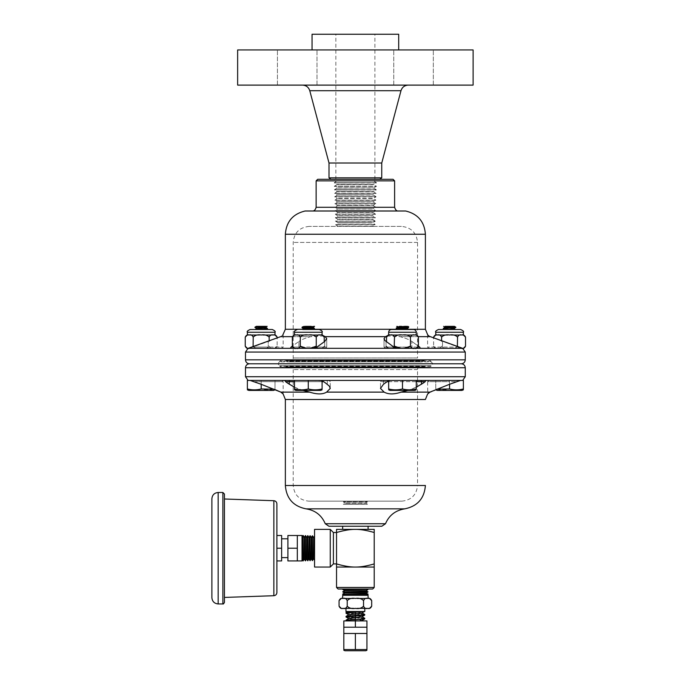 <?xml version="1.0" encoding="UTF-8"?>
<svg xmlns="http://www.w3.org/2000/svg" width="685" height="685" viewBox="0 0 685 685"><rect width="100%" height="100%" fill="white"/><g stroke="black" fill="none" stroke-linecap="round" stroke-linejoin="round"><path stroke-width="0.51" stroke-dasharray="3.42 2.57" d="M317.703 179.299L393.053 179.299M378.865 179.299L330.906 179.299L378.865 179.299M224.44 498.997L224.44 597.431M276.886 535.499L276.886 560.929L276.886 548.214L276.886 560.929L281.629 560.929L281.629 548.214L276.886 548.214L276.886 535.499L281.629 535.499L281.629 548.214M333.398 532.519L333.398 563.909M336.541 563.909L336.541 567.052L355.378 567.052C360.524 567.111 366.8 566.067 374.216 563.909L374.216 567.052L355.378 567.052C350.232 567.111 343.956 566.067 336.541 563.909L336.541 532.519C343.956 530.37 350.232 529.317 355.378 529.377L336.541 529.377L336.541 532.519M314.561 529.377L314.561 567.052M330.264 567.052L330.264 529.377M342.663 526.234L368.093 526.234L342.663 526.234M342.663 529.377L368.093 529.377L342.663 529.377M336.541 587.465L374.216 587.465M372.649 589.031L338.107 589.031M367.913 589.622L342.842 589.622M367.913 589.451L342.842 589.451M366.235 590.667L344.521 590.667M366.235 590.838L344.512 590.838M367.982 591.771L342.774 591.771M367.991 591.943L342.765 591.943M366.304 592.987L344.452 592.987M366.312 593.159L344.444 593.159M368.059 594.092L342.697 594.092M368.059 594.263L342.697 594.263M366.381 595.308L344.375 595.308L366.381 595.308M342.663 595.308L368.093 595.308M342.663 598.45L368.093 598.45L342.663 598.45M367.134 589.031L343.622 589.031L367.134 589.031M363.547 608.366L355.378 608.366C351.962 608.991 349.247 608.263 347.218 606.182C346.208 608.263 344.846 608.991 343.142 608.366C341.438 608.991 340.077 608.263 339.066 606.182M364.797 608.366L355.378 608.366C358.794 608.991 361.509 608.263 363.538 606.182L363.538 600.634C364.548 598.553 365.91 597.825 367.614 598.45L357.116 598.45M345.959 611.508L364.797 611.508M349.598 633.479L366.937 633.479L361.158 633.479L366.937 633.479L366.937 649.543L343.819 649.543L343.819 633.479L349.598 633.479M361.158 627.203L349.598 627.203L366.937 627.203L366.937 620.927L346.387 620.927L355.378 620.927L355.378 627.203L361.158 627.203M362.827 620.927L361.663 620.927C362.844 620.319 360.755 619.908 355.378 619.685L355.378 620.927L343.819 620.927L343.819 627.203L355.378 627.203M345.009 650.75L365.739 650.75M313.482 558.857L313.482 537.571M313.653 558.857L313.653 537.579M312.54 560.604L312.54 535.824M312.369 560.613L312.369 535.824M311.324 558.926L311.324 537.502M311.153 558.934L311.153 537.502M310.219 560.672L310.219 535.756M310.048 560.681L310.048 535.747M309.003 558.994L309.003 537.434M308.832 559.003L308.832 537.425M307.899 560.75L307.899 535.679M307.728 560.75L307.728 535.679M306.683 559.071L306.683 537.357M306.512 559.08L306.512 537.357M305.57 560.818L305.57 535.61M305.399 560.827L305.399 535.601M304.354 559.14L304.354 537.288M304.183 559.148L304.183 537.28M303.25 560.895L303.25 535.533M303.078 560.895L303.078 535.533M302.034 559.217L302.034 537.211L302.034 559.217M314.561 560.321L314.561 536.107L314.561 560.321M287.906 548.214L287.906 535.499L297.324 535.499L297.324 560.929L297.324 554.576L297.324 560.929L287.906 560.929L287.906 548.214L297.324 548.214M302.034 560.929L302.034 535.499M281.629 538.795L281.629 557.633L281.629 538.795M287.906 538.795L287.906 557.633L287.906 538.795M355.378 633.479L355.378 649.543M345.959 620.267L348.622 620.927M355.378 619.685L348.733 618.572L362.159 620.293M362.022 616.688L348.596 614.967L362.022 616.688M363.547 611.508L350.925 611.508L362.022 612.921L347.929 611.508M350.925 611.508L362.108 611.508M364.797 618.76L355.378 617.801M364.643 618.212L359.437 617.536M355.789 617.442L355.378 615.918M346.113 617.048L351.319 617.724M354.967 617.819L355.378 619.343M364.797 614.993L355.378 614.034M345.959 616.5L355.378 617.442M364.643 614.445L359.437 613.769M355.789 613.674L355.378 612.15M346.113 613.28L351.319 613.957M354.967 614.051L355.378 615.575M345.959 612.732L355.378 613.674M367.408 504.263L343.348 504.263L367.408 504.263L343.348 504.109L367.408 504.109L365.662 503.175L345.094 503.175L365.662 503.175L345.103 503.004L365.653 503.004L367.34 501.959L343.416 501.959L367.34 501.959L343.425 501.788L367.331 501.788L366.141 501.155L344.615 501.155L366.141 501.155M374.216 529.377L355.378 529.377C360.524 529.317 366.8 530.37 374.216 532.519L374.216 529.377M374.216 563.909L374.216 532.519M353.631 598.45L344.016 598.45M366.74 598.45L367.614 598.45C369.318 597.825 370.679 598.553 371.69 600.634M339.066 600.634C340.077 598.553 341.438 597.825 343.142 598.45C344.846 597.825 346.208 598.553 347.218 600.634C349.247 598.553 351.962 597.825 355.378 598.45C358.794 597.825 361.509 598.553 363.538 600.634M347.218 600.634L347.218 606.182M371.69 606.182C370.679 608.263 369.318 608.991 367.614 608.366C365.91 608.991 364.548 608.263 363.538 606.182M343.142 608.366L342.269 608.366L343.142 608.366M367.614 608.366L368.487 608.366L367.614 608.366M211.888 597.663L211.888 498.766M224.44 494.056L224.44 602.372M263.579 348.322L258.802 348.322C256.293 348.665 254.426 347.954 253.21 346.19C254.426 347.954 256.293 348.665 258.802 348.322L263.579 348.322C266.088 348.665 267.946 347.954 269.162 346.19C267.946 347.954 266.088 348.665 263.579 348.322L273.152 348.331C271.483 348.939 270.155 348.228 269.162 346.19C270.155 348.228 271.483 348.939 273.152 348.331L263.579 348.322M269.162 341.121L269.162 337.157C270.155 335.119 271.483 334.408 273.152 335.016L272.296 335.016M250.076 335.016L249.22 335.016C250.89 334.408 252.226 335.119 253.21 337.157L253.21 346.19C252.226 348.228 250.89 348.939 249.22 348.331L248.09 348.331M253.21 337.157C255.188 335.119 257.851 334.408 261.19 335.016C264.53 334.408 267.184 335.119 269.162 337.157M261.19 388.969C256.584 390.133 251.977 390.133 247.371 388.969L247.371 380.432L261.19 380.432L261.19 388.969C265.789 390.133 270.395 390.133 275.002 388.969L274.043 389.183M248.801 390.407L273.58 390.407M262.894 335.016L259.487 335.016M274 335.016L275.002 335.016M247.371 335.016L273.152 335.016C274.822 334.408 276.149 335.119 277.142 337.157M245.239 337.157C246.223 335.119 247.55 334.408 249.22 335.016L248.372 335.016M266.063 329.494L256.841 329.494M275.002 348.331L277.142 346.19C276.149 348.228 274.822 348.939 273.152 348.331C275.601 348.331 275.601 348.331 273.152 348.331C274.822 348.939 276.149 348.228 277.142 346.19L277.142 338.09M245.239 346.19C246.223 348.228 247.55 348.939 249.22 348.331L248.372 348.331L249.22 348.331C250.89 348.939 252.226 348.228 253.21 346.19M309.988 335.016L296.322 335.016C297.992 334.408 299.319 335.119 300.304 337.157C302.282 335.119 304.945 334.408 308.284 335.016C311.624 334.408 314.278 335.119 316.256 337.157C314.278 335.119 311.624 334.408 308.284 335.016C304.945 334.408 302.282 335.119 300.304 337.157C299.319 335.119 297.992 334.408 296.322 335.016L320.246 335.016C318.576 334.408 317.249 335.119 316.256 337.157C317.249 335.119 318.576 334.408 320.246 335.016L308.284 335.016C311.624 334.408 314.278 335.119 316.256 337.157L316.256 346.19C316.864 347.954 317.797 348.665 319.056 348.322L321.436 348.322C322.695 348.665 323.628 347.954 324.236 346.19C323.243 348.228 321.916 348.939 320.246 348.331L323.645 348.331A1.259 1.087 -90 0 0 324.733 347.072L316.915 347.072L325.812 340.522L326.728 338.655L325.187 336.643C321.95 334.28 317.172 334.28 310.844 336.643L280.653 336.643C283.992 334.28 283.992 334.28 280.653 336.643L268.255 341.455L268.255 347.072L268.255 341.455L252.619 347.072L283.162 347.072L268.255 347.072L268.255 348.331L263.263 348.331L281.912 348.331L268.255 348.331L268.255 347.072L252.619 347.072L248.963 348.331L259.11 348.331L248.372 348.331M262.86 329.494L256.669 328.663M265.694 327.404L256.327 326.351M267.15 326.351L257.731 326.351M259.435 326.351L265.712 327.182M256.678 328.449L264.573 329.494M267.467 328.432L254.906 327.173M267.467 328.68L254.906 327.421M261.19 384.285L261.19 381.691L253.895 381.691L261.19 384.285L261.19 380.432L261.19 381.691L283.162 381.691L253.895 381.691L250.111 380.432L281.912 380.432L261.19 380.432L275.002 380.432L275.002 388.969L275.002 380.432L248.09 380.432L261.19 380.432L261.19 384.285L275.002 389.577M447.177 348.322L451.954 348.322C454.463 348.665 456.33 347.954 457.546 346.19C456.33 347.954 454.463 348.665 451.954 348.322L447.177 348.322C444.668 348.665 442.81 347.954 441.594 346.19C442.81 347.954 444.668 348.665 447.177 348.322L437.604 348.331C439.273 348.939 440.601 348.228 441.594 346.19C440.601 348.228 439.273 348.939 437.604 348.331L447.177 348.322M435.754 335.016L437.604 335.016C439.273 334.408 440.601 335.119 441.594 337.157L441.594 341.121M441.594 337.157C443.572 335.119 446.226 334.408 449.565 335.016C452.905 334.408 455.568 335.119 457.546 337.157L457.546 346.19C458.53 348.228 459.866 348.939 461.536 348.331C463.197 348.939 464.533 348.228 465.517 346.19M428.459 393.087L449.565 384.285L449.565 380.432L428.844 380.432L463.385 380.432L463.385 388.969C458.779 390.133 454.172 390.133 449.565 388.969C444.959 390.133 440.361 390.133 435.754 388.969L436.713 389.183M435.754 388.969L435.754 380.432L435.754 388.969M437.176 390.407L461.955 390.407M438.46 335.016L460.68 335.016M433.614 337.157C434.607 335.119 435.934 334.408 437.604 335.016L436.756 335.016M451.269 335.016L447.862 335.016M462.384 335.016L463.385 335.016M444.685 329.494L455.516 329.494L443.289 328.432M435.754 348.331L433.614 346.19C434.607 348.228 435.934 348.939 437.604 348.331C435.155 348.331 435.155 348.331 437.604 348.331C435.934 348.939 434.607 348.228 433.614 346.19L433.614 338.09M457.546 337.157C458.53 335.119 459.866 334.408 461.536 335.016C463.197 334.408 464.533 335.119 465.517 337.157M415.29 335.016L414.434 335.016C412.764 334.408 411.437 335.119 410.452 337.157C411.437 335.119 412.764 334.408 414.434 335.016L390.51 335.016C388.84 334.408 387.513 335.119 386.52 337.157C387.513 335.119 388.84 334.408 390.51 335.016L414.434 335.016C416.103 334.408 417.439 335.119 418.424 337.157C417.439 335.119 416.103 334.408 414.434 335.016C416.103 334.408 417.439 335.119 418.424 337.157L418.424 346.19C417.816 347.954 416.882 348.665 415.632 348.322L413.243 348.322C411.985 348.665 411.06 347.954 410.452 346.19C411.437 348.228 412.764 348.939 414.434 348.331L461.536 348.331C459.866 348.939 458.53 348.228 457.546 346.19M454.087 328.663L445.044 327.413M443.289 328.68L451.398 329.494M445.062 327.199L454.087 328.44M451.321 326.351L445.122 326.351L455.85 327.421M447.63 326.351L455.85 327.173M425.959 380.432L384.525 380.432A1.259 1.087 90 0 0 383.437 381.691L425.154 381.691L425.959 380.432L381.75 380.432L460.645 380.432L449.565 380.432L449.565 388.969M442.501 348.331L428.844 348.331L442.501 348.331L442.501 347.072L427.594 347.072L442.501 347.072L442.501 348.331M394.175 347.304L391.7 348.322L385.287 348.331L413.26 348.331L391.7 348.322C392.959 348.665 393.892 347.954 394.5 346.19C393.507 348.228 392.18 348.939 390.51 348.331C388.84 348.939 387.513 348.228 386.52 346.19C387.128 347.954 388.061 348.665 389.311 348.322C388.061 348.665 387.128 347.954 386.52 346.19L386.52 346.19C387.513 348.228 388.84 348.939 390.51 348.331L413.26 348.331L390.51 348.331C392.18 348.939 393.507 348.228 394.5 346.19C396.478 348.228 399.132 348.939 402.472 348.331C405.811 348.939 408.474 348.228 410.452 346.19C408.474 348.228 405.811 348.939 402.472 348.331C399.132 348.939 396.478 348.228 394.5 346.19C396.478 348.228 399.132 348.939 402.472 348.331L391.683 348.331L402.472 348.331C405.811 348.939 408.474 348.228 410.452 346.19C411.06 347.954 411.985 348.665 413.243 348.322L415.632 348.322C416.882 348.665 417.816 347.954 418.424 346.19L418.424 346.19C417.439 348.228 416.103 348.939 414.434 348.331L413.586 348.331M386.52 337.131L388.66 335.016L390.51 335.016C392.18 334.408 393.507 335.119 394.5 337.157C393.507 335.119 392.18 334.408 390.51 335.016C388.84 334.408 387.513 335.119 386.52 337.157L386.52 341.806M391.358 335.016L390.51 335.016C392.18 334.408 393.507 335.119 394.5 337.157L394.5 346.19L394.5 337.157C396.478 335.119 399.132 334.408 402.472 335.016C405.811 334.408 408.474 335.119 410.452 337.157L410.452 346.19L410.452 337.157C408.474 335.119 405.811 334.408 402.472 335.016C399.132 334.408 396.478 335.119 394.5 337.157L394.5 346.19M416.283 380.432L416.283 388.969L416.283 380.432L401.41 380.432L416.283 380.432L416.283 388.969C411.685 390.133 407.078 390.133 402.472 388.969L402.472 380.432L416.283 380.432L402.472 380.432L402.472 388.969C397.865 390.133 393.267 390.133 388.66 388.969C393.267 390.133 397.865 390.133 402.472 388.969C407.078 390.133 411.685 390.133 416.283 388.969C411.685 390.133 407.078 390.133 402.472 388.969C397.865 390.133 393.267 390.133 388.66 388.969L388.66 380.817M391.743 390.407L414.862 390.407L391.743 390.407M399.612 329.494L413.526 329.494L399.612 329.494M397.951 329.348L405.272 329.494C407.703 329.091 407.524 328.817 404.732 328.672L397.951 327.764L400.211 327.413C404.886 327.165 407.053 326.813 406.727 326.351L396.332 326.351L406.993 326.351L397.951 327.541L406.916 328.903L408.68 327.824L399.329 328.68L400.031 329.494L399.329 328.68C395.613 328.749 395.236 329.023 398.19 329.494L408.577 329.494C408.5 328.946 405.417 328.586 399.329 328.432L396.195 328.74L400.716 329.494M415.341 348.331L420.41 348.331L415.341 348.331M405.272 329.494L406.924 328.937L407.909 329.494M406.916 328.903L403.379 329.494M396.264 328.44L399.329 328.68L408.748 327.49L396.332 326.351L398.036 327.644M396.409 326.351C396.375 326.908 399.441 327.259 405.614 327.421L404.903 326.351M408.68 327.824L405.614 327.421L404.732 328.44M248.963 348.331L296.322 348.331C294.653 348.939 293.317 348.228 292.332 346.19L292.332 337.131C293.317 335.119 294.653 334.408 296.322 335.016C294.653 334.408 293.317 335.119 292.332 337.157C293.317 335.119 294.653 334.408 296.322 335.016C297.992 334.408 299.319 335.119 300.304 337.157L300.304 346.19C299.696 347.954 298.771 348.665 297.513 348.322L295.124 348.322C293.874 348.665 292.94 347.954 292.332 346.19L294.464 348.331M306.58 348.331L308.284 348.331C304.945 348.939 302.282 348.228 300.304 346.19C302.282 348.228 304.945 348.939 308.284 348.331C311.624 348.939 314.278 348.228 316.256 346.19C314.278 348.228 311.624 348.939 308.284 348.331L320.246 348.331C318.576 348.939 317.249 348.228 316.256 346.19C317.249 348.228 318.576 348.939 320.246 348.331C321.916 348.939 323.243 348.228 324.236 346.19L324.236 346.19C323.628 347.954 322.695 348.665 321.436 348.322L308.284 348.331C311.624 348.939 314.278 348.228 316.256 346.19L316.256 337.157L316.256 346.19M321.102 335.016L320.246 335.016C321.916 334.408 323.243 335.119 324.236 337.157C323.243 335.119 321.916 334.408 320.246 335.016C321.916 334.408 323.243 335.119 324.236 337.157L324.236 341.806M294.464 388.969L294.464 389.833L294.464 388.969C299.071 390.133 303.678 390.133 308.284 388.969C303.678 390.133 299.071 390.133 294.464 388.969L294.464 380.432L322.096 380.432L322.096 388.969C317.489 390.133 312.891 390.133 308.284 388.969C312.891 390.133 317.489 390.133 322.096 388.969L322.096 389.833L322.096 388.969C317.489 390.133 312.891 390.133 308.284 388.969C303.678 390.133 299.071 390.133 294.464 388.969L294.464 380.432L308.284 380.432L308.284 388.969L308.284 380.432L322.096 380.432L322.096 388.969L322.096 380.432L309.346 380.432L329.005 380.432L284.797 380.432L309.346 380.432L294.464 380.432L294.464 388.969M297.555 390.407L320.674 390.407L297.555 390.407M316.093 329.494L297.23 329.494L316.093 329.494M303.763 328.8L312.805 329.494L302.179 329.494L312.565 329.494C312.805 329.031 310.622 328.68 306.024 328.44L305.142 327.421L305.852 326.351L304.08 326.351L311.264 326.351L305.852 326.351M312.762 329.494L303.84 328.209L302.162 329.494C302.256 328.946 305.339 328.586 311.418 328.432L314.483 328.029L305.142 327.173C301.391 327.105 301.04 326.831 304.08 326.351L302.068 327.182L314.561 328.115M300.304 346.19L300.304 337.157L300.304 346.19C302.282 348.228 304.945 348.939 308.284 348.331L297.495 348.331C298.771 348.665 299.696 347.954 300.304 346.19C299.319 348.228 297.992 348.939 296.322 348.331L293.214 348.331M404.176 348.331L313.995 348.331L316.915 347.072L326.728 347.072L291.082 347.072L298.9 341.455L292.332 346.173C292.94 347.954 293.874 348.665 295.124 348.322L295.466 348.331M292.521 347.072L298.9 347.072A1.259 1.087 -90 0 0 299.987 348.331A1.259 1.087 -90 0 1 298.9 347.072L324.733 347.072A1.259 1.087 -90 0 1 323.645 348.331L319.073 348.331L316.581 347.304M303.84 328.209L312.805 327.053L309.081 326.351M312.805 329.494L314.492 328.44L311.418 328.68L310.716 329.494L311.418 328.68L302.162 329.494M311.016 326.351C313.516 326.762 313.353 327.036 310.545 327.182L311.016 326.351L312.737 326.916L313.739 326.351M312.805 327.593L310.545 327.182L311.264 326.351L303.798 326.351L310.545 327.182L303.763 328.089L306.024 328.44M312.737 329.434L312.574 329.494C315.52 329.023 315.143 328.749 311.418 328.68L302.076 327.824M302.076 326.771L304.08 326.351M306.666 326.351L302.008 327.113M404.903 348.331L400.768 348.331M389.654 335.016L416.283 335.016L416.283 332.259L388.66 332.259C387.958 331.574 388.883 330.649 391.418 329.494L413.526 329.494C416.078 330.667 417.002 331.591 416.283 332.259M404.176 335.016L400.768 335.016M394.5 337.157C396.478 335.119 399.132 334.408 402.472 335.016C405.811 334.408 408.474 335.119 410.452 337.157C411.437 335.119 412.764 334.408 414.434 335.016L413.586 335.016M388.66 389.833L390.082 390.407L414.862 390.407L416.283 389.833M406.993 328.312L398.036 326.959M399.74 326.351L399.74 326.351C397.24 326.762 397.394 327.036 400.211 327.182L406.993 328.132M407.986 326.351L401.675 326.351M406.676 326.351L408.68 326.771M404.09 326.351L408.748 327.113M408.594 329.494L396.195 328.115M402.472 380.432L402.472 388.969M410.452 337.157L410.452 346.19M415.29 348.331L413.038 348.331M295.415 348.331L297.513 348.322M292.332 337.131L294.464 335.016L319.398 335.016M316.256 337.157C317.249 335.119 318.576 334.408 320.246 335.016L322.096 335.016L322.096 332.259L294.464 332.259C293.779 331.557 294.696 330.641 297.23 329.494M297.17 335.016L295.466 335.016M300.304 337.157C302.282 335.119 304.945 334.408 308.284 335.016L306.58 335.016M302.753 329.494L314.483 329.083M294.464 389.833L295.894 390.407L320.674 390.407L322.096 389.833M307.377 329.494L303.763 328.971M312.805 327.764L310.545 327.413C305.87 327.165 303.703 326.813 304.029 326.351M314.501 328.672L302.008 327.49M322.096 380.817L308.284 380.432L308.284 388.969M308.284 380.432L294.464 380.432M297.17 348.331L296.322 348.331L297.17 348.331M328.911 526.234L381.845 526.234M401.847 501.155L308.909 501.155L401.847 501.155C411.308 500.153 416.548 494.921 417.542 485.451L293.214 485.451L417.542 485.451L417.542 369.6C417.773 367.211 419.083 365.91 421.472 365.67L289.284 365.67L421.472 365.67M421.883 365.67L288.873 365.67L421.883 365.67L425.488 367.246L285.268 367.246L425.488 367.246M430.06 367.246L280.687 367.246L430.06 367.246L431.045 366.261L279.711 366.261L431.045 366.261L432.988 363.786L431.045 361.826L279.711 361.826L431.045 361.826L430.06 360.336L280.696 360.336L430.06 360.336M280.687 367.246L279.711 365.739L431.045 365.739L279.711 365.739L277.767 363.786L432.988 363.786L277.75 363.786L433.006 363.786M249.443 363.786L461.313 363.786M323.671 381.691L320.691 380.432L329.005 380.432L290.337 380.432A1.259 1.087 90 0 0 289.25 381.691L323.671 381.691A7151.674 3575.837 -90 0 0 325.829 383.232L329.357 386.152L330.256 388.421L326.625 392.12C322.267 394.483 316.59 394.483 309.594 392.12L280.841 392.12L283.162 394.046L283.162 381.691L281.912 380.432M425.154 381.691A7151.674 3575.837 -90 0 1 422.987 383.232L421.506 384.285C416.968 387.419 410.178 390.03 401.162 392.12C393.721 394.483 388.044 394.483 384.131 392.12L380.492 388.421L383.437 384.285L384.919 383.232A7151.674 3575.837 90 0 0 387.085 381.691L383.437 381.691L383.437 384.285L383.437 381.691L380.492 381.691L387.085 381.691L383.437 381.691A1.259 1.087 -90 0 1 384.525 380.432L390.065 380.432L387.085 381.691M460.645 380.432L456.861 381.691L449.565 381.691L449.565 380.432L449.565 381.691L427.594 381.691L427.765 393.824M425.068 360.336L285.688 360.336L424.246 360.755C420.796 362.767 418.561 361.843 417.542 357.981L293.214 357.981L417.542 357.981L417.542 242.413C416.523 232.754 411.188 227.42 401.53 226.401L309.226 226.401L401.53 226.401M372.503 226.401L338.244 226.187L372.512 226.187L375.157 224.774L335.599 224.774L375.166 224.526L335.59 224.526L375.166 224.526L372.614 222.95L338.142 222.95L372.614 222.702L338.133 222.702L372.614 222.702L375.26 221.289L335.496 221.289L375.269 221.041L335.487 221.041L375.269 221.041L372.717 219.465L338.039 219.465L372.726 219.217L338.03 219.217L372.726 219.217L375.371 217.804L335.385 217.804L375.38 217.556L335.376 217.556L375.38 217.556L372.828 215.981L337.928 215.981L372.837 215.732L337.919 215.732L372.837 215.732L375.483 214.319L335.273 214.319L375.491 214.071L335.265 214.071L375.491 214.071L372.94 212.496L337.816 212.496L372.94 212.247L337.808 212.247L372.94 212.247L375.585 210.826L335.162 210.826L375.594 210.586L335.162 210.586L375.594 210.586L373.042 209.011L337.714 209.011L373.051 208.762L337.705 208.762L373.051 208.762L375.697 207.341L335.059 207.341L375.705 207.101L335.051 207.101L375.705 207.101L373.154 205.526L337.602 205.526L373.162 205.277L337.594 205.277L373.162 205.277L375.808 203.856L334.948 203.856L375.817 203.616L334.939 203.616L375.817 203.616L373.265 202.041L337.491 202.041L373.265 201.792L337.482 201.792L373.265 201.792L375.911 200.371L334.837 200.371L375.919 200.131L334.837 200.131L375.919 200.131L373.368 198.556L337.388 198.556L373.376 198.307L337.38 198.307L373.376 198.307L376.022 196.886L334.734 196.886L376.031 196.646L334.725 196.646L376.031 196.646L373.479 195.062L337.277 195.062L373.488 194.823L337.268 194.823L373.488 194.823L376.133 193.401L334.623 193.401L376.142 193.161L334.614 193.161L376.142 193.161L373.59 191.577L337.166 191.577L373.599 191.338L337.157 191.338L373.599 191.338L376.236 189.916L334.511 189.916L376.245 189.677L334.511 189.677L376.245 189.677L373.693 188.092L337.063 188.092L373.702 187.853L337.054 187.853L373.702 187.853L376.348 186.431L334.408 186.431L376.356 186.192L334.4 186.192L376.356 186.192L373.804 184.607L336.951 184.607L373.813 184.368L336.943 184.368L373.813 184.368L376.459 182.946L334.297 182.946L376.467 182.707L334.289 182.707L376.467 182.707L373.916 181.123L336.84 181.123L373.924 180.883L336.832 180.883L373.924 180.883L376.562 179.461L334.186 179.461L376.57 179.299L334.186 179.299L376.57 179.299M305.125 211.006L405.631 211.006M428.964 336.01L429.495 336.344M386.897 335.941L399.912 336.643L430.103 336.643L458.137 347.072L442.501 347.072L458.137 347.072L461.793 348.331M418.364 336.643L399.912 336.643C405.212 337.979 409.193 339.589 411.856 341.455C409.193 339.589 405.212 337.979 399.912 336.643C393.336 334.28 388.558 334.28 385.569 336.643L384.028 338.655L386.023 341.455L393.841 347.072L386.023 347.072A1.259 1.087 90 0 0 387.111 348.331A1.259 1.087 90 0 1 386.023 347.072L393.841 347.072L396.752 348.331M292.392 336.643L310.844 336.643C305.544 337.979 301.563 339.589 298.9 341.455C301.563 339.589 305.544 337.979 310.844 336.643L323.859 335.941M418.235 347.072L411.856 347.072A1.259 1.087 90 0 1 410.769 348.331A1.259 1.087 90 0 0 411.856 347.072L419.674 347.072L411.856 341.455L418.424 346.173M419.674 347.072L420.41 348.331M398.387 211.006C396.615 211.151 395.365 209.91 394.62 207.29L394.62 180.874L316.127 180.874L316.127 207.29C315.28 210.012 314.021 211.254 312.36 211.006M416.283 387.196L407.832 390.407M302.924 390.407L294.464 387.196M290.337 380.432L284.797 380.432L285.602 381.691L289.25 381.691L289.25 384.285L287.768 383.232A7151.674 3575.837 90 0 1 285.602 381.691M452.537 383.232A7151.674 7151.674 0 0 0 456.861 381.691L449.565 381.691L449.565 384.285L452.537 383.232M309.594 392.12C300.569 390.03 293.788 387.419 289.25 384.285M278.23 85.111L316.992 85.111L278.23 85.111M278.23 49.945L316.992 49.945L278.23 49.945M473.112 49.945L237.644 49.945M473.112 85.111L237.644 85.111M340.488 85.111L408.269 85.111L340.488 85.111M381.75 163.013L329.005 163.013M381.75 177.843L329.005 177.843M349.881 179.299L374.909 179.299L349.881 179.299M349.881 34.25L374.909 34.25L349.881 34.25M398.704 34.25L312.052 34.25M367.58 49.945L312.052 49.945L367.58 49.945M291.639 49.945L316.992 49.945L291.639 49.945M432.526 49.945L393.764 49.945L432.526 49.945M419.109 49.945L393.764 49.945L419.109 49.945M419.109 85.111L393.764 85.111L419.109 85.111M432.526 85.111L393.764 85.111L432.526 85.111M291.639 85.111L316.992 85.111L291.639 85.111M273.854 595.71L273.854 500.718M218.164 492.489L218.164 603.947M222.873 603.947L222.873 492.489M275.002 332.259L247.371 332.259M463.385 332.259L435.754 332.259M399.329 328.432L400.211 327.413L399.329 328.432M405.443 329.494L404.732 328.672M399.74 326.642L400.211 327.182L399.74 326.642M311.418 328.432L310.545 327.413L311.418 328.432M305.313 329.494L306.024 328.672M285.362 485.485L425.394 485.485M425.394 399.501L285.362 399.501M306.101 508.861L404.655 508.861M325.255 523.734L385.501 523.734M417.542 369.6L293.214 369.6L417.542 369.6M424.657 366.826L286.099 366.826L424.657 366.826M424.794 366.954L285.962 366.954L424.794 366.954M245.487 367.742L465.269 367.742M245.487 376.716L465.269 376.716M320.691 380.432L390.065 380.432M250.111 380.432L284.797 380.432M326.625 392.12L384.131 392.12M401.162 392.12L429.915 392.12M245.487 352.047L465.269 352.047M245.487 359.83L465.269 359.83M431.045 361.32L279.711 361.32L431.045 361.32M424.246 360.755L286.51 360.755L424.246 360.755M417.542 242.413L293.214 242.413L417.542 242.413M285.362 234.244L425.394 234.244M408.654 329.271L397.737 329.271M314.184 329.271L303.241 329.271M285.362 329.271L425.394 329.271M325.187 336.643L385.569 336.643M324.733 347.072L324.733 341.455L324.733 347.072M411.856 347.072L384.028 347.072L411.856 347.072L411.856 341.455L411.856 347.072M442.501 347.072L442.501 341.455L442.501 347.072M386.023 347.072L386.023 341.455L386.023 347.072M298.9 347.072L298.9 341.455L298.9 347.072M316.127 207.29L394.62 207.29M388.66 381.691L416.283 381.691M294.464 381.691L322.096 381.691M327.319 381.691A1.259 1.087 -90 0 0 326.231 380.432A1.259 1.087 90 0 1 327.319 381.691L327.319 384.285L327.319 381.691M421.506 384.285L421.506 381.691A1.259 1.087 -90 0 0 420.419 380.432M428.844 380.432L427.594 381.691L449.565 381.691L449.565 384.285M400.982 90.711L309.774 90.711M386.52 346.216L388.66 348.331L386.52 346.216M388.66 335.016L388.66 332.259M418.424 346.208L418.424 346.216C417.824 347.929 417.114 348.631 416.283 348.331M418.424 337.131L416.283 335.016M396.255 328.672L398.019 327.678M406.924 326.428L408.688 327.413M324.236 346.216L322.096 348.331C322.926 348.631 323.637 347.929 324.236 346.216L324.236 346.216M294.464 335.016L294.464 332.259M322.096 332.259C322.789 331.557 321.864 330.641 319.33 329.494M324.236 337.131L322.096 335.016M312.72 326.959L314.483 328.029M302.068 327.182L303.832 328.175M344.615 501.155L343.416 501.959L345.094 503.175L343.348 504.263M289.284 365.67C291.673 365.91 292.983 367.211 293.214 369.6L293.214 485.451C294.148 494.99 299.379 500.221 308.909 501.155M285.268 367.246L288.873 365.67M280.696 360.336L277.75 363.786M309.226 226.401C299.499 227.351 294.165 232.686 293.214 242.413L293.214 357.981C292.983 360.37 291.673 361.671 289.284 361.903L285.688 360.336M289.284 361.903L421.472 361.903L289.284 361.903M338.253 226.401L335.599 224.774L338.142 222.95L335.487 221.041L338.039 219.465L335.385 217.804L337.928 215.981L335.273 214.319L337.816 212.496L335.162 210.586L337.714 209.011L335.059 207.341L337.602 205.526L334.948 203.856L337.491 202.041L334.837 200.131L337.388 198.556L334.734 196.886L337.277 195.062L334.623 193.401L337.166 191.577L334.511 189.677L337.063 188.092L334.4 186.192L336.951 184.607L334.289 182.707L336.832 180.883L334.186 179.299M326.728 347.072L325.469 348.331L326.728 347.072L326.728 338.655L326.728 347.072M384.028 347.072L385.287 348.331L384.028 347.072L384.028 338.655L384.028 347.072M427.594 334.717L427.594 347.072L428.844 348.331M283.162 334.717L283.162 347.072L281.912 348.331M380.492 381.691L381.75 380.432L380.492 381.691L380.492 388.421L380.492 381.691M330.264 381.691L329.005 380.432L330.264 381.691L330.264 388.421L330.264 381.691M316.992 85.111L316.992 49.945L316.992 85.111M277.434 85.111L277.434 49.945L277.434 85.111M374.909 179.299L374.909 34.25M335.847 179.299L335.847 34.25M433.322 85.111L433.322 49.945L433.322 85.111M393.764 85.111L393.764 49.945L393.764 85.111"/><path stroke-width="1.03" d="M427.714 334.871L425.394 329.271L425.394 234.244C424.469 221.683 417.884 213.943 405.631 211.006L398.387 211.006C396.735 211.254 395.476 210.012 394.62 207.29L394.62 180.874L393.053 179.299L317.703 179.299L316.127 180.874L317.703 179.299M273.854 595.71L224.44 597.431L224.44 498.997L273.854 500.718L273.854 595.71C275.704 595.471 276.714 594.426 276.886 592.568L276.886 503.86L276.886 548.214L281.629 548.214L281.629 535.499L276.886 535.499M281.629 548.214L281.629 560.929L276.886 560.929L276.886 592.568M374.216 532.519L374.216 563.909C366.8 566.067 360.524 567.111 355.378 567.052L336.541 567.052L336.541 563.909L333.398 563.909L333.398 532.519L336.541 532.519L336.541 529.377L374.216 529.377L374.216 532.519C366.8 530.37 360.524 529.317 355.378 529.377C350.232 529.317 343.956 530.37 336.541 532.519L336.541 563.909C343.956 566.067 350.232 567.111 355.378 567.052L374.216 567.052L374.216 587.465L336.541 587.465L338.107 589.031L372.649 589.031L374.216 587.465M314.561 567.052L314.561 529.377L330.264 529.377L330.264 567.052L314.561 567.052M333.398 563.909L330.264 567.052M342.663 526.234L342.663 529.377M342.842 589.622L367.913 589.451L342.842 589.451L344.521 590.667L366.235 590.667L367.913 589.622M344.521 590.667L366.235 590.838L367.991 591.943L342.765 591.943L367.982 591.771M342.765 591.943L344.452 592.987L366.304 592.987L367.991 591.943M344.452 592.987L366.312 593.159L368.059 594.263L342.697 594.263L368.059 594.092M366.381 595.308L368.059 594.263M368.093 598.45L368.093 595.308L342.663 595.308L342.663 598.45M367.134 589.031L367.913 589.451M345.959 608.366L353.631 608.366L344.016 608.366L345.959 608.366L345.959 611.508L364.797 611.508L364.797 608.366L366.74 608.366L357.116 608.366L363.547 608.366M355.378 633.479L355.378 649.543L343.819 649.543L343.819 633.479L366.937 633.479L366.937 627.203L343.819 627.203L343.819 620.927L355.378 620.927L355.378 627.203M366.937 633.479L366.937 649.543L355.378 649.543M366.937 650.27L365.739 650.75L345.009 650.75L343.819 650.27M313.482 558.857L313.653 537.579L313.482 558.857L312.369 560.613L312.369 535.824L312.54 560.604M312.369 535.824L311.324 537.502L311.324 558.926L312.369 560.613M311.324 537.502L311.153 558.934L310.048 560.681L310.048 535.747L310.219 560.672M310.048 535.747L309.003 537.434L309.003 558.994L310.048 560.681M309.003 537.434L308.832 559.003L307.728 560.75L307.728 535.679L307.899 560.75M307.728 535.679L306.683 537.357L306.683 559.071L307.728 560.75M306.683 537.357L306.512 559.08L305.399 560.827L305.399 535.601L305.57 560.818M305.399 535.601L304.354 537.288L304.354 559.14L305.399 560.827M304.354 537.288L304.183 559.148L303.078 560.895L303.078 535.533L303.25 560.895M302.034 559.217L303.078 560.895M313.653 558.857L314.561 560.321M297.324 535.499L302.034 535.499L302.034 560.929L297.324 560.929L297.324 535.499L287.906 535.499L287.906 560.929L297.324 560.929M281.629 538.795L287.906 538.795M297.324 548.214L287.906 548.214M366.937 627.203L366.937 620.927L355.378 620.927L355.378 619.702C348.305 619.805 345.308 620.216 346.387 620.927M361.663 620.927L362.022 620.456L359.83 620.927M355.378 611.508L355.378 614.034L362.159 613.084L348.733 614.805L355.378 614.034L355.378 617.801L362.159 616.851L348.596 618.409L355.378 617.801L355.378 619.326L346.096 620.105L346.113 620.815M347.929 611.508L346.096 612.57L363.547 611.508M346.096 612.57L345.959 613.109L364.369 611.508M364.797 618.384L355.378 619.702L364.66 618.915L364.643 618.212M359.437 617.536L355.789 617.442M364.66 618.221L362.022 616.688L364.66 615.147L346.113 617.048M351.319 617.724L354.967 617.819M364.66 615.147L364.643 614.445M364.797 614.616L346.096 616.337L345.959 616.877M359.437 613.769L355.789 613.674M351.319 613.957L354.967 614.051M374.216 563.909L374.216 567.052M342.269 598.45C340.916 598.45 340.916 598.45 342.269 598.45M344.016 598.45L353.631 598.45M357.116 598.45L366.74 598.45M368.487 598.45C369.84 598.45 369.84 598.45 368.487 598.45M343.142 598.45C341.438 597.825 340.077 598.553 339.066 600.634L339.066 606.182C340.077 608.263 341.438 608.991 343.142 608.366C344.846 608.991 346.208 608.263 347.218 606.182C349.247 608.263 351.962 608.991 355.378 608.366C358.794 608.991 361.509 608.263 363.538 606.182C364.548 608.263 365.91 608.991 367.614 608.366C369.318 608.991 370.679 608.263 371.69 606.182L371.69 600.634C370.679 598.553 369.318 597.825 367.614 598.45C365.91 597.825 364.548 598.553 363.538 600.634C361.509 598.553 358.794 597.825 355.378 598.45C351.962 597.825 349.247 598.553 347.218 600.634C346.208 598.553 344.846 597.825 343.142 598.45M371.69 600.608L369.506 598.45M363.538 600.634L363.538 606.182M347.218 600.634L347.218 606.182M342.269 608.366C340.916 608.366 340.916 608.366 342.269 608.366M368.487 608.366C369.84 608.366 369.84 608.366 368.487 608.366M211.888 498.766L211.888 597.663C212.256 601.481 214.354 603.571 218.164 603.947L218.164 492.489C214.354 492.858 212.256 494.947 211.888 498.766M222.873 492.489L222.873 603.947C223.19 604.29 223.712 603.768 224.44 602.372L224.44 494.056L222.873 492.489L218.164 492.489M277.142 338.09L277.142 337.157C276.149 335.119 274.822 334.408 273.152 335.016C271.483 334.408 270.155 335.119 269.162 337.157L269.162 341.121M269.162 337.157C267.184 335.119 264.53 334.408 261.19 335.016C257.851 334.408 255.188 335.119 253.21 337.157L253.09 346.91M253.39 346.798L253.21 346.19M429.495 336.344L462.666 348.331L465.269 352.047L245.487 352.047L248.09 348.331L280.662 336.643M261.19 388.969L261.19 384.285L250.111 380.432L247.371 380.432L247.371 388.969C251.977 390.133 256.584 390.133 261.19 388.969L274.043 389.183M275.002 389.577L280.841 392.12L283.162 394.046L285.362 399.501L425.394 399.501L427.594 394.046L429.915 392.12L449.565 384.285L449.565 388.969C454.172 390.133 458.779 390.133 463.385 388.969L463.385 380.432L460.645 380.432L456.861 381.691A7151.674 7151.674 -19.6 0 1 452.537 383.232L449.565 384.285M275.002 389.833L273.58 390.407L248.801 390.407L247.371 389.833M259.487 335.016L250.076 335.016M272.296 335.016L262.894 335.016M277.142 337.131L275.002 335.016L274 335.016M248.372 335.016L247.371 335.016L247.371 332.259L275.002 332.259C275.695 331.557 274.771 330.641 272.236 329.494L250.136 329.494L272.236 329.494M259.358 329.494L266.063 329.494L267.467 328.68L256.841 329.494L267.467 328.432L265.694 327.404L267.467 328.432M253.21 337.157C252.226 335.119 250.89 334.408 249.22 335.016C247.55 334.408 246.223 335.119 245.239 337.157L245.239 346.19C246.223 348.228 247.55 348.939 249.22 348.331M247.371 348.331L245.239 346.19M245.239 337.131L247.371 335.016M267.15 326.351L265.712 327.182L256.669 328.44L255.24 329.494L256.678 328.663L265.712 327.413L267.15 326.351L254.906 327.421L256.327 326.351L265.634 326.351M267.467 328.68L266.063 329.494M254.906 327.421L256.678 328.449L254.906 327.173L263.126 326.351M461.536 348.331C463.197 348.939 464.533 348.228 465.517 346.19L465.517 337.131C464.533 335.119 463.197 334.408 461.536 335.016C459.866 334.408 458.53 335.119 457.546 337.157L457.366 346.798M457.546 337.157C455.568 335.119 452.905 334.408 449.565 335.016C446.226 334.408 443.572 335.119 441.594 337.157L441.594 341.121M436.713 389.183L449.565 388.969M463.385 389.833L461.955 390.407L437.176 390.407L435.754 389.833M436.756 335.016L435.754 335.016L435.754 332.259L463.385 332.259C464.07 331.557 463.154 330.641 460.62 329.494L438.52 329.494L460.62 329.494M447.862 335.016L438.46 335.016M460.68 335.016L451.269 335.016M465.517 337.131L463.385 335.016L462.384 335.016M453.915 329.494L444.693 329.494L443.289 328.432L455.85 327.173L454.429 326.351L451.321 326.351L454.42 326.351L455.85 327.173M441.594 337.157C440.601 335.119 439.273 334.408 437.604 335.016C435.934 334.408 434.607 335.119 433.614 337.157L433.614 338.09M457.666 346.91L457.546 346.19M433.614 337.131L435.754 335.016M447.896 329.494L454.087 328.449L446.183 329.494M445.122 326.351L451.321 326.351L445.044 327.182L443.289 328.432L445.044 327.413L453.025 326.351M445.044 327.182L443.606 326.351L445.044 327.182M455.85 327.421L454.078 328.449L455.85 327.302L443.289 328.432M293.214 348.331L295.415 348.331M416.283 348.331L418.424 346.216L418.424 337.131C417.439 335.119 416.103 334.408 414.434 335.016C412.764 334.408 411.437 335.119 410.452 337.157C408.474 335.119 405.811 334.408 402.472 335.016C399.132 334.408 396.478 335.119 394.5 337.157L394.175 347.304M394.5 337.157C393.507 335.119 392.18 334.408 390.51 335.016C388.84 334.408 387.513 335.119 386.52 337.157L386.52 341.806M400.768 348.331L394.5 346.19M323.859 335.941L325.187 336.643L385.569 336.643L384.028 338.655L384.936 340.522L393.841 347.072L396.752 348.331L420.41 348.331L419.674 347.072L418.235 347.072M404.903 348.331L413.038 348.331M418.424 337.131L416.283 335.016L415.29 335.016M389.654 335.016L388.66 335.016L388.66 332.259C388.823 330.581 389.739 329.656 391.418 329.494L413.526 329.494C415.204 329.656 416.12 330.581 416.283 332.259L388.66 332.259M400.768 335.016L391.358 335.016M413.586 335.016L404.176 335.016M402.472 388.969L402.472 380.432L416.283 380.432L416.283 388.969C411.685 390.133 407.078 390.133 402.472 388.969C397.865 390.133 393.267 390.133 388.66 388.969L388.66 380.817M416.283 389.833L414.862 390.407L390.082 390.407L388.66 389.833M406.993 328.089L404.732 328.44C400.134 328.68 397.951 329.031 398.182 329.494M398.019 329.434L396.204 328.372L405.614 327.421L404.903 326.351L406.676 326.351C409.716 326.831 409.365 327.105 405.614 327.173L396.195 328.372M398.002 329.494L406.993 328.132M396.264 328.029L398.036 326.959L404.903 326.351M399.492 326.351L401.675 326.351L397.951 327.01M407.986 326.351L408.688 327.182L405.614 327.421L404.732 328.44M406.907 328.209L408.577 329.494L405.443 329.494L404.732 328.672M402.472 380.432L390.065 380.432L387.085 381.691L388.66 381.691M410.452 337.157L410.452 346.19L404.176 348.331M419.674 347.072L418.424 346.173C417.439 348.228 416.103 348.939 414.434 348.331C412.764 348.939 411.437 348.228 410.452 346.19M386.52 337.157L388.66 335.016M324.236 341.806L324.236 337.157C323.243 335.119 321.916 334.408 320.246 335.016C318.576 334.408 317.249 335.119 316.256 337.157C314.278 335.119 311.624 334.408 308.284 335.016C304.945 334.408 302.282 335.119 300.304 337.157L300.304 346.19C299.319 348.228 297.992 348.939 296.322 348.331C294.653 348.939 293.317 348.228 292.332 346.19L292.332 337.131L294.464 335.016L294.464 332.259L322.096 332.259C322.798 331.574 321.873 330.649 319.33 329.494L302.753 329.494M297.17 348.331L306.58 348.331L300.304 346.19M248.963 348.331L290.346 348.331L291.082 347.072L290.346 348.331L313.995 348.331L316.915 347.072L324.733 341.455L326.728 338.655L325.187 336.643M319.398 335.016L309.988 335.016M324.236 337.131L322.096 335.016L321.102 335.016M295.466 335.016L294.464 335.016M306.58 335.016L297.17 335.016M312.737 327.678L314.561 328.997L312.565 329.494L319.33 329.494M322.096 381.691L323.671 381.691L320.691 380.432L294.464 380.432L294.464 388.969C299.071 390.133 303.678 390.133 308.284 388.969C312.891 390.133 317.489 390.133 322.096 388.969L322.096 380.817M322.096 389.833L320.674 390.407L295.894 390.407L294.464 389.833M314.561 326.343L312.72 327.644L303.763 328.971M303.84 328.903L302.008 327.738L305.142 327.421L305.852 326.351L311.264 326.351M303.763 329.014L302.839 329.494M305.484 329.494C303.053 329.091 303.232 328.817 306.024 328.672L312.805 327.593M303.763 326.505L305.852 326.351M314.424 326.351L301.999 327.738M314.346 326.351C314.381 326.908 311.315 327.259 305.142 327.421L306.024 328.44M314.561 328.74L305.313 329.494L306.024 328.672M312.565 329.494L310.04 329.494M308.284 380.432L308.284 388.969M316.256 337.157L316.256 346.19L309.988 348.331L396.752 348.331M316.581 347.304L316.256 346.19M300.304 337.157C299.319 335.119 297.992 334.408 296.322 335.016C294.653 334.408 293.317 335.119 292.332 337.157L292.332 337.157M285.362 399.501L285.362 485.485L425.394 485.485C424.358 498.492 417.448 506.283 404.655 508.861C395.442 510.402 389.063 515.36 385.501 523.734L381.845 526.234L328.911 526.234L325.255 523.734L385.501 523.734M432.988 363.786L277.767 363.786M465.269 352.047L465.269 359.83C465.029 362.237 463.711 363.555 461.313 363.786C463.711 364.026 465.029 365.345 465.269 367.742L465.269 376.716L462.666 380.432M461.313 363.786L249.443 363.786C247.045 364.026 245.727 365.345 245.487 367.742L245.487 376.716L248.09 380.432M416.283 380.432L460.645 380.432M250.111 380.432L294.464 380.432M323.671 381.691A7151.674 3575.837 90 0 0 325.829 383.232L329.357 386.152L330.256 388.421L326.625 392.12C322.712 394.483 317.035 394.483 309.594 392.12L302.924 390.407M261.19 384.285L280.876 392.137M427.765 393.824L428.459 393.087M407.832 390.407L401.162 392.12C394.166 394.483 388.489 394.483 384.131 392.12L380.492 388.421L383.437 384.285L384.919 383.232A7151.674 3575.837 -90 0 0 387.085 381.691M398.387 211.006L305.125 211.006C292.872 213.943 286.287 221.683 285.362 234.244L285.362 329.271L282.674 335.273M427.817 334.982L428.964 336.01M280.653 336.643C283.992 334.28 283.992 334.28 280.653 336.643L292.392 336.643M385.569 336.643L386.897 335.941M430.103 336.643C426.772 334.289 426.772 334.289 430.103 336.643L418.364 336.643M297.495 348.331L306.58 348.331M292.521 347.072L291.082 347.072L292.332 346.173M312.36 211.006C314.141 211.151 315.391 209.91 316.127 207.29L316.127 180.874L394.62 180.874L393.053 179.299M416.283 381.691L425.154 381.691L425.959 380.432M284.797 380.432L285.602 381.691L294.464 381.691M294.464 387.196L287.768 383.232A7151.674 3575.837 -90 0 1 285.602 381.691M425.154 381.691A7151.674 3575.837 90 0 1 422.987 383.232L416.283 387.196M237.644 49.945L473.112 49.945L473.112 85.111L237.644 85.111L237.644 49.945M330.906 179.299L329.005 177.843L329.005 163.013L381.75 163.013L400.982 90.711C402.146 87.201 404.578 85.334 408.269 85.111M329.005 177.843L381.75 177.843L381.75 163.013M312.052 49.945L312.052 34.25L398.704 34.25L398.704 49.945M455.037 329.22L454.087 328.672L455.037 329.22M404.655 508.861L306.101 508.861C293.308 506.283 286.399 498.492 285.362 485.485M465.269 367.742L245.487 367.742M465.269 376.716L245.487 376.716M320.691 380.432L390.065 380.432M326.625 392.12L384.131 392.12M280.841 392.12L309.594 392.12M401.162 392.12L429.915 392.12M461.793 348.331L420.41 348.331M465.269 359.83L245.487 359.83C245.727 362.237 247.045 363.555 249.443 363.786M425.394 234.244L285.362 234.244M425.394 329.271L408.654 329.271M397.737 329.271L314.184 329.271M303.241 329.271L285.362 329.271M394.62 207.29L316.127 207.29M421.506 384.285L421.506 381.691A1.259 1.087 90 0 0 420.419 380.432M290.337 380.432A1.259 1.087 -90 0 0 289.25 381.691L289.25 384.285M329.005 163.013L309.774 90.711L400.982 90.711M273.854 500.718C275.704 500.958 276.714 502.002 276.886 503.86M333.398 532.519L330.264 529.377M368.093 526.234L368.093 529.377M336.541 567.052L336.541 587.465M344.512 590.838L342.774 591.771M344.444 593.159L342.697 594.092M344.375 595.308L342.697 594.263M343.622 589.031L342.842 589.451M343.819 633.479L343.819 627.203M313.482 537.571L312.54 535.824M311.153 537.502L310.219 535.756M308.832 537.425L307.899 535.679M306.512 537.357L305.57 535.61M304.183 537.28L303.25 535.533M302.034 537.211L303.078 535.533M313.653 537.579L314.561 536.107M281.629 557.633L287.906 557.633M362.827 620.927L362.022 620.456L364.66 618.915M346.096 620.105L348.733 618.572L346.096 617.031M364.454 611.508L362.022 612.921L364.66 614.454M346.096 613.263L348.733 614.805L346.096 616.337M341.25 598.45L339.066 600.634M339.066 606.182L341.25 608.366M371.69 606.208L369.506 608.366M222.873 603.947L218.164 603.947M275.002 335.016L275.002 332.259M247.371 332.259C246.686 331.557 247.602 330.641 250.136 329.494M256.327 326.351L254.906 327.173M463.385 335.016L463.385 332.259M435.754 332.259C435.061 331.557 435.985 330.641 438.52 329.494M465.517 346.216L463.385 348.331M444.685 329.494L443.289 328.68M416.283 335.016L416.283 332.259M397.017 326.351L398.019 326.916M408.688 327.182L406.924 328.175M292.332 346.208L294.464 348.331M322.096 335.016L322.096 332.259M294.464 332.259C293.771 331.574 294.696 330.649 297.23 329.494M303.832 326.428L302.068 327.413M313.807 329.494L314.483 329.083M306.101 508.861C315.228 510.299 321.608 515.248 325.255 523.734M245.487 352.047L245.487 359.83M309.774 90.711C308.61 87.201 306.178 85.334 302.487 85.111M379.85 179.299L381.75 177.843"/></g></svg>
